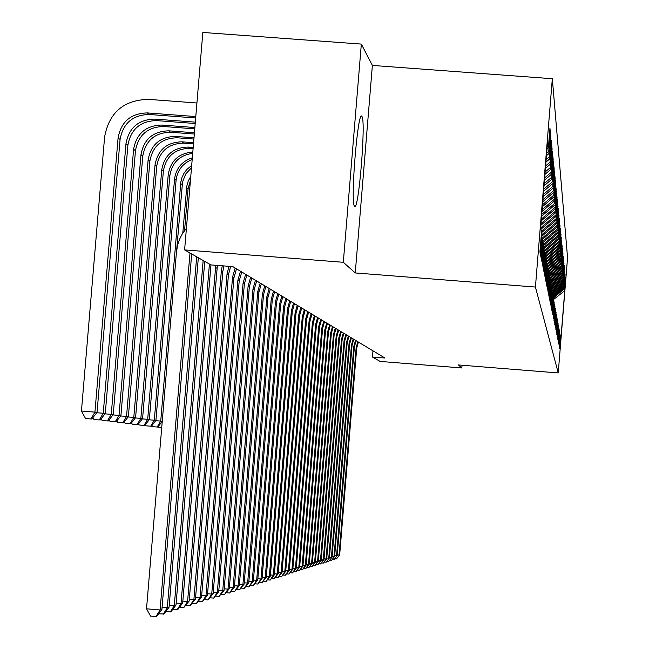 <?xml version="1.0" encoding="UTF-8"?>
<svg xmlns="http://www.w3.org/2000/svg" width="649" height="649" viewBox="0 0 649 649"><rect width="100%" height="100%" fill="white"/><g stroke="black" fill="none" stroke-linecap="round" stroke-linejoin="round"><path stroke-width="0.97" d="M354.532 206.187C358.548 213.01 366.133 121.079 361.939 116.512L361.842 116.374C357.883 109.04 350.2 202.285 354.459 206.082L354.532 206.187M361.331 44.091L343.313 262.293L355.254 272.945L372.372 65.427L361.331 44.091L202.837 32.45L184.608 249.906L210.917 264.914L232.837 266.625L384.979 358.037L372.445 357.039L380.144 361.428L461.82 367.967L462.047 365.241M372.372 65.427L552.323 78.724L567.559 257.629L558.237 372.94L535.425 287.053L552.323 78.724M553.589 299.489L564.768 290.655L565.441 277.374L564.314 286.671L565.101 274.105L564.086 284.708L564.881 272.004L563.859 282.713L564.654 269.862L563.624 280.676L564.427 267.672L563.381 278.591L564.2 265.441L563.137 276.466L563.965 263.161L562.886 274.292L563.721 260.833L562.634 272.077L563.47 258.456L562.375 269.806L563.218 256.022L562.107 267.485L562.959 253.532L561.839 265.117L562.691 250.993L561.555 262.691L562.423 248.389L561.271 260.217L562.148 245.728L560.979 257.677L561.864 243.002L560.679 255.081L561.572 240.219L560.379 252.42L561.28 237.364L560.063 249.703L560.971 234.435L559.746 246.912L560.663 231.442L559.414 244.056L560.338 228.375L559.081 241.128L560.014 225.227L558.732 238.126L559.681 221.999L558.383 235.052L559.333 218.689L558.018 231.888L558.984 215.298L557.645 228.651L558.619 211.809L557.264 225.325L558.245 208.232L556.866 221.909L557.864 204.557L556.469 218.397L557.475 200.776L556.055 214.787L557.069 196.898L555.625 211.079L556.655 192.907L555.187 207.266L556.225 188.794L554.733 203.348L555.787 184.567L554.27 199.308L555.609 182.848L555.333 180.219L553.792 195.146L555.146 178.443L554.863 175.741L553.305 190.863L554.676 173.908L554.384 171.117L552.794 186.45L554.189 169.235L553.889 166.355L552.275 181.89L553.686 164.416L553.378 161.447L551.95 179.092L551.731 177.201L553.167 159.443L552.851 156.377L551.399 174.305L551.171 172.35L552.64 154.308L552.307 151.152L550.831 169.365L550.603 167.345L552.088 149.01L551.747 145.741L550.247 164.262L550.003 162.169L551.52 143.534L551.163 140.16L549.638 158.989L549.395 156.823L550.928 137.872L550.563 134.384L549.013 153.529L548.754 151.298L550.32 132.015L549.946 128.405L548.364 147.883L547.01 149.043M564.768 290.655L560.874 338.802L560.387 337.026M559.414 244.056L545.744 255.69L544.308 273.375L544.706 275.298L546.125 257.791L544.965 276.555L545.347 278.421L546.742 261.182L545.59 279.646L545.963 281.447L547.342 264.468L546.207 282.639L546.563 284.392L547.918 267.664L546.799 285.544L547.148 287.239L548.486 270.763L547.375 288.359L547.715 290.014L549.03 273.773L547.943 291.101L548.267 292.707L549.565 276.693L548.486 293.762L548.803 295.319L550.084 279.532L549.013 296.35L549.322 297.867L550.587 282.299L549.533 298.864L549.833 300.341L551.074 284.984L550.028 301.314L550.328 302.75L551.553 287.596L550.514 303.691L550.806 305.095L552.015 290.144L550.993 306.012L551.269 307.375L552.469 292.618L551.455 308.275L551.723 309.597L552.907 295.035L551.901 310.473L552.169 311.763L553.337 297.388L552.348 312.615L553.751 299.676L552.77 314.708L554.157 301.915L553.191 316.744L554.554 304.097L553.597 318.732L554.944 306.223L553.995 320.671L555.325 308.299L554.384 322.569L555.69 310.327L554.757 324.419L556.055 312.307L555.13 326.228L556.404 314.246L555.487 327.988L556.745 316.128L555.844 329.716L557.085 317.978L556.193 331.396L557.41 319.787L556.526 333.042L557.734 321.547L556.858 334.657L558.051 323.275L557.183 336.231L558.359 324.962L557.491 337.772L558.659 326.617L557.807 339.281L558.951 328.232L558.108 340.766L559.243 329.822L558.4 342.21L559.519 331.371L558.692 343.621L559.803 332.888L558.976 345.017L560.071 334.381L559.251 346.371L560.338 335.833L559.689 348.489L560.598 337.261M545.744 255.698L544.965 253.686M548.364 147.883L547.626 141.45L540.633 227.645L541.509 232.447L539.927 251.958L540.406 254.294L541.972 234.987L540.714 255.828L541.185 258.091L542.718 239.108L541.485 259.576L541.931 261.758L543.448 243.091L542.223 263.194L542.661 265.311L544.146 246.944L542.945 266.698L543.359 268.743L544.827 250.676L543.635 270.089L544.04 272.069L545.485 254.286M548.754 151.298L546.685 153.067M549.013 153.529L546.466 155.695M549.395 156.823L546.15 159.581M549.638 158.989L545.947 162.136M541.972 234.987L541.355 234.273M550.003 162.169L545.639 165.893M550.247 164.262L545.444 168.351M542.718 239.108L542.126 238.418M550.603 167.345L545.144 171.993M550.831 169.365L544.957 174.378M543.448 243.091L542.872 242.426M551.171 172.35L544.665 177.891M551.399 174.305L544.479 180.203M544.146 246.944L543.594 246.304M551.731 177.201L544.203 183.61M551.95 179.092L544.024 185.849M544.827 250.676L544.292 250.052M552.275 181.89L543.757 189.151M552.486 183.732L543.578 191.317M552.794 186.45L543.318 194.522M552.997 188.226L543.148 196.623M546.125 257.791L545.622 257.199M553.305 190.863L542.897 199.722M553.5 192.591L542.734 201.766M546.742 261.182L546.255 260.614M553.792 195.146L542.491 204.776M553.986 196.825L542.329 206.755M547.342 264.468L546.864 263.916L560.379 252.42M554.27 199.308L542.093 209.684M554.457 200.939L541.931 211.598M547.918 267.664L547.464 267.128M554.733 203.348L541.704 214.446M554.919 204.93L541.55 216.312M548.486 270.763L548.04 270.244M555.187 207.266L541.331 219.07M555.366 208.808L541.185 220.879M549.03 273.773L548.6 273.261M555.625 211.079L540.966 223.564M555.795 212.58L540.82 225.325M549.565 276.693L549.143 276.198M556.055 214.787L540.674 227.88M556.217 216.247L540.925 229.259M550.084 279.532L549.679 279.054M556.469 218.397L541.298 231.312M556.631 219.808L541.485 232.699M562.634 272.077L550.587 282.315L550.19 281.828M556.866 221.909L541.769 234.76M557.029 223.28L542.142 235.952M551.074 284.984L550.693 284.53M557.264 225.325L542.15 238.191M557.418 226.663L542.734 239.165M551.553 287.596L551.179 287.158M557.645 228.651L542.978 241.136M557.791 229.957L542.986 242.556M552.015 290.144L551.65 289.714M558.018 231.888L543.635 244.129M558.164 233.161L543.659 245.509M552.469 292.618L552.112 292.204M558.383 235.052L544.178 247.131M558.521 236.293L544.397 248.316M552.907 295.035L552.559 294.63M558.732 238.126L544.47 250.263M558.87 239.335L544.925 251.212M559.081 241.128L545.014 253.094M559.211 242.312L545.338 254.116M559.543 245.208L545.631 257.045M559.746 246.912L546.239 258.407M559.876 248.04L546.336 259.551M560.063 249.703L546.669 261.101M560.192 250.798L546.904 262.099M560.501 253.491L547.375 264.662M560.679 255.081L547.529 266.268M560.801 256.128L547.634 267.331M560.979 257.677L548.097 268.637M561.101 258.7L548.081 269.773M561.271 260.217L548.535 271.047M561.385 261.214L548.705 272.004M561.555 262.691L548.827 273.521M561.669 263.672L549.135 274.332M561.839 265.117L549.168 275.89M561.945 266.074L549.525 276.644M562.107 267.485L549.76 277.991M562.212 268.418L549.687 279.078M562.375 269.806L550.198 280.165M562.48 270.722L550.247 281.122M562.74 272.969L550.741 283.167M562.886 274.292L550.758 284.611M562.991 275.168L551.123 285.26M563.137 276.466L551.22 286.598M563.235 277.318L551.382 287.402M563.381 278.591L551.715 288.513M563.478 279.427L551.666 289.478M563.624 280.676L552.08 290.492M563.721 281.496L552.185 291.304M563.859 282.713L552.356 292.496M563.949 283.516L552.567 293.194M564.086 284.708L552.567 294.508M564.176 285.503L552.916 295.076M564.314 286.671L553.053 296.244M564.403 287.442L553.07 297.08M564.533 288.586L553.451 298.013M343.313 262.293L184.608 249.906M558.237 372.94L458.429 364.949L461.82 367.967M355.254 272.945L535.425 287.053M372.964 350.817L372.445 357.039M558.091 206.771L557.686 206.739M557.71 203.056L557.288 203.023M557.313 199.235L556.883 199.202M556.907 195.317L556.461 195.276M556.485 191.277L556.031 191.244M556.047 187.123L555.585 187.082M555.609 182.848L555.122 182.807M555.146 178.443L554.652 178.402M554.676 173.908L554.165 173.867M554.189 169.235L553.662 169.194M553.686 164.416L553.143 164.367M553.167 159.443L552.607 159.394M552.64 154.308L552.056 154.267M552.088 149.01L551.488 148.962M551.52 143.534L550.896 143.486M550.928 137.872L550.287 137.823M550.32 132.015L549.654 131.966M358.41 342.072L356.723 348.002L339.67 554.83L336.531 558.886L334.892 558.748M357.842 341.731L356.147 347.677L339.054 555.017L337.245 554.871M339.67 554.83L336.531 558.886M356.114 340.701L354.411 346.68L337.188 555.593L334.008 559.689L332.337 559.552M355.538 340.352L353.827 346.347L336.555 555.787L334.714 555.633M337.188 555.593L334.008 559.689M353.778 339.289L352.058 345.341L334.649 556.371L331.436 560.509L329.733 560.371M353.186 338.94L351.458 345L334.008 556.566L332.126 556.412M334.649 556.371L331.436 560.509M351.393 337.861L349.649 343.97L332.061 557.166L328.808 561.353L327.072 561.207M350.784 337.496L349.04 343.621L331.404 557.369L329.481 557.207M332.061 557.166L328.808 561.353M348.951 336.393L347.199 342.567L329.416 557.978L326.131 562.204L324.354 562.058M348.335 336.028L346.574 342.21L328.751 558.181L326.788 558.018M329.416 557.978L326.131 562.204M346.469 334.9L344.692 341.139L326.723 558.805L326.041 559.016L323.397 563.081L321.579 562.926M345.836 334.519L344.051 340.774L326.041 559.016L324.038 558.846M326.723 558.805L323.397 563.081M343.929 333.375L342.128 339.678L323.973 559.649L323.275 559.868L320.598 563.973L318.748 563.819M343.28 332.986L341.479 339.305L323.275 559.868L321.223 559.689M323.973 559.649L320.598 563.973M341.333 331.817L339.516 338.186L321.158 560.517L320.444 560.736L317.75 564.881L315.852 564.727M340.676 331.42L338.851 337.805L320.444 560.736L318.351 560.558M321.158 560.517L317.75 564.881M338.681 330.219L336.847 336.661L318.286 561.393L317.556 561.62L314.83 565.814L312.899 565.652M338.007 329.822L336.166 336.271L317.556 561.62L315.414 561.442M318.286 561.393L314.83 565.814M335.971 328.597L334.113 335.103L315.349 562.294L314.603 562.529L311.853 566.764L309.873 566.601M335.282 328.183L333.424 334.706L314.603 562.529L312.42 562.342M315.349 562.294L311.853 566.764M333.205 326.934L331.331 333.513L312.347 563.218L311.585 563.454L308.802 567.737L306.782 567.567M332.499 326.512L330.625 333.107L311.585 563.454L309.346 563.267M312.347 563.218L308.802 567.737M330.373 325.23L328.475 331.882L309.273 564.159L308.494 564.403L305.687 568.735L303.618 568.556M329.651 324.8L327.753 331.469L308.494 564.403L306.214 564.208M309.273 564.159L305.687 568.735M327.477 323.494L325.563 330.219L306.133 565.125L305.338 565.368L302.507 569.749L300.39 569.571M326.747 323.048L324.825 329.797L305.338 565.368L303.002 565.174M306.133 565.125L302.507 569.749M324.516 321.709L322.577 328.516L302.929 566.115L302.109 566.358L299.246 570.796L297.08 570.609M323.77 321.263L321.823 328.086L302.109 566.358L299.724 566.155M302.929 566.115L299.246 570.796M321.49 319.892L319.527 326.78L299.643 567.121L298.808 567.372L295.912 571.858L293.697 571.672M320.72 319.43L318.756 326.333L298.808 567.372L296.358 567.169M299.643 567.121L295.912 571.858M318.391 318.034L316.404 324.995L296.277 568.151L295.425 568.41L292.496 572.945L290.233 572.759M317.604 317.556L315.609 324.541L295.425 568.41L292.918 568.199M296.277 568.151L292.496 572.945M315.219 316.128L313.207 323.17L292.837 569.205L291.961 569.473L289.008 574.065L286.688 573.87M314.408 315.641L312.396 322.707L291.961 569.473L289.397 569.262M292.837 569.205L289.008 574.065M311.966 314.173L309.93 321.304L289.316 570.293L288.416 570.568L285.43 575.209L283.053 575.006M311.139 313.678L309.102 320.833L288.416 570.568L285.787 570.341M289.316 570.293L285.43 575.209M308.64 312.169L306.579 319.389L285.706 571.396L284.789 571.68L281.763 576.377L279.33 576.174M307.796 311.666L305.728 318.902L284.789 571.68L282.096 571.453M285.706 571.396L281.763 576.377M305.225 310.125L303.148 317.434L282.007 572.532L281.066 572.824L278.007 577.578L275.517 577.367M304.365 309.605L302.272 316.931L281.066 572.824L278.307 572.588M282.007 572.532L278.007 577.578M301.736 308.024L299.627 315.422L278.21 573.7L277.253 573.992L274.154 578.803L271.607 578.592M300.844 307.488L298.727 314.911L277.253 573.992L274.422 573.757M278.21 573.7L274.154 578.803M298.151 305.874L296.017 313.362L274.324 574.892L273.343 575.192L270.211 580.068L267.591 579.841M297.242 305.322L295.1 312.842L273.343 575.192L270.438 574.949M274.324 574.892L270.211 580.068M294.476 303.667L292.318 311.252L270.341 576.117L269.327 576.426L266.163 581.358L263.478 581.131M293.543 303.099L291.377 310.717L269.327 576.426L266.35 576.174M270.341 576.117L266.163 581.358M290.711 301.396L288.521 309.086L266.252 577.367L265.214 577.691L262.009 582.68L259.259 582.453M289.754 300.828L287.556 308.535L265.214 577.691L262.155 577.432M266.252 577.367L262.009 582.68M286.842 299.075L284.619 306.863L262.058 578.657L260.987 578.989L257.75 584.043L254.927 583.808M285.86 298.483L283.629 306.296L260.987 578.989L257.856 578.721M262.058 578.657L257.75 584.043M282.875 296.69L280.619 304.576L257.75 579.979L256.655 580.32L253.378 585.439L250.473 585.195M281.861 296.082L279.605 304L256.655 580.32L253.434 580.044M257.75 579.979L253.378 585.439M278.794 294.24L276.515 302.231L253.329 581.342L252.201 581.682L248.883 586.874L245.906 586.623M277.756 293.616L275.468 301.639L252.201 581.682L248.892 581.407M253.329 581.342L248.883 586.874M274.608 291.726L272.296 299.83L248.778 582.737L247.626 583.086L244.267 588.351L241.209 588.091M273.545 291.085L271.225 299.213L247.626 583.086L244.227 582.802M248.778 582.737L244.267 588.351M270.308 289.138L267.964 297.356L244.113 584.165L242.921 584.53L239.522 589.868L236.374 589.6M269.213 288.481L266.861 296.723L242.921 584.53L239.424 584.238M244.113 584.165L239.522 589.868M265.879 286.485L263.502 294.808L239.311 585.641L238.086 586.015L234.646 591.426L231.409 591.15M264.76 285.803L262.374 294.167L238.086 586.015L234.492 585.714M239.311 585.641L234.646 591.426M261.336 283.751L258.919 292.196L234.37 587.158L233.113 587.54L229.632 593.024L226.306 592.74M260.176 283.053L257.758 291.531L233.113 587.54L229.413 587.231M234.37 587.158L229.632 593.024M256.655 280.936L254.205 289.503L229.292 588.716L228.002 589.114L224.465 594.671L221.041 594.387M255.463 280.222L253.005 288.821L228.002 589.114L224.189 588.789M229.292 588.716L224.465 594.671M251.836 278.04L249.354 286.736L224.067 590.322L222.737 590.728L219.159 596.374L215.63 596.074M250.611 277.31L248.121 286.031L222.737 590.728L218.81 590.395M224.067 590.322L219.159 596.374M190.425 180.479L188.048 188.948L184.559 230.525M190.765 176.382L188.234 181.039L186.807 186.133L182.807 233.072M161.723 427.618L158.851 427.383L161.723 427.642M158.332 426.409L158.851 427.383M246.88 275.062L244.357 283.889L218.681 591.977L217.31 592.399L213.683 598.118L210.057 597.81M245.614 274.308L243.083 283.159L217.31 592.399L213.27 592.05M218.681 591.977L213.683 598.118M191.496 167.726L185.744 173.973L182.564 181.85L176.698 249.76M191.69 165.422L186.871 169.438L184.04 173.202L182.004 177.445L180.836 182.012L160.725 421.096L162.25 421.298M153.14 426.693L157.812 427.074L153.14 426.693M155.736 420.682L160.725 421.096L157.18 426.993M151.931 425.557L152.499 426.612M157.812 427.074L162.242 421.379M241.769 271.996L239.213 280.952L213.132 593.681L211.72 594.111L208.045 599.919L204.313 599.603M240.463 271.209L237.899 280.198L211.72 594.111L207.558 593.754M213.132 593.681L208.045 599.919M192.185 159.524C182.758 163.272 177.396 170.176 176.09 180.244L155.922 420.438L154.3 420.219L150.706 426.206L145.952 425.817L150.706 426.206M192.323 157.821C181.963 161.195 176.033 168.294 174.54 179.116L154.3 420.219L149.156 419.798M145.335 424.673L145.952 425.817M151.363 426.288L155.922 420.438M236.504 268.832L233.908 277.918L207.42 595.433L205.96 595.879L202.237 601.777L198.383 601.445M235.165 268.021L232.553 277.147L205.96 595.879L201.669 595.514M207.42 595.433L202.237 601.777M192.696 153.367C179.603 155.16 171.985 162.599 169.835 175.684L149.351 419.546L147.68 419.319L144.029 425.403L139.21 425.006L144.029 425.403M192.81 152.077C178.84 153.188 170.655 160.668 168.237 174.524L147.68 419.319L142.366 418.881M138.545 423.765L139.21 425.006M144.711 425.484L149.351 419.546M230.646 266.455L228.44 274.803L201.523 597.242L200.022 597.705L196.249 603.692L192.274 603.351M228.951 266.325L227.045 274.008L200.022 597.705L195.592 597.323M201.523 597.242L196.249 603.692M193.102 148.597L189.833 148.353C174.922 148.71 166.103 156.255 163.386 170.987L142.577 418.621L140.849 418.386L137.158 424.568L132.258 424.162L137.158 424.568M193.199 147.437L188.291 147.063C173.324 147.428 164.473 155.006 161.739 169.795L140.849 418.386L135.373 417.94M131.536 422.824L132.258 424.162M137.856 424.649L142.577 418.621M223.929 265.928L222.802 271.582L195.446 599.108L193.889 599.587L190.068 605.663L185.971 605.314M222.282 265.798L221.358 270.763L193.889 599.587L189.321 599.197M195.446 599.108L190.068 605.663M193.491 143.9L183.594 143.153C168.456 143.518 159.5 151.185 156.733 166.144L135.584 417.664L133.799 417.429L130.06 423.708L125.087 423.294L130.06 423.708M193.589 142.707L182.004 141.823C166.801 142.196 157.812 149.887 155.038 164.911L133.799 417.429L128.145 416.966M124.308 421.858L125.087 423.294M130.782 423.789L135.584 417.664M217.374 265.417L189.167 601.039L187.569 601.526L183.691 607.699L179.457 607.334M215.76 265.295L187.569 601.526L182.848 601.12M189.167 601.039L183.691 607.699M193.897 139.048L177.161 137.783C161.779 138.156 152.677 145.944 149.87 161.147L128.364 416.682L126.531 416.431L122.734 422.815L117.688 422.402L122.734 422.815M194.002 137.815L175.522 136.412C160.076 136.793 150.941 144.613 148.126 159.873L126.531 416.431L120.69 415.96M116.844 420.844L117.688 422.402M123.48 422.905L128.364 416.682M209.424 264.062L181.03 603.529L182.685 603.026L210.957 264.914M182.685 603.026L177.769 609.589L172.731 609.427M176.155 603.116L181.03 603.529L177.096 609.8M194.319 134.043L170.517 132.242C154.884 132.623 145.644 140.541 142.788 155.987L120.917 415.668L119.018 415.409L115.173 421.899L110.038 421.477L115.173 421.899M194.424 132.761L168.821 130.83C153.123 131.212 143.843 139.162 140.979 154.673L119.018 415.409L112.991 414.922M109.129 419.806L110.038 421.477M115.944 421.988L120.917 415.668M203.161 260.492L174.281 605.606L175.993 605.079L204.751 261.393M175.993 605.079L170.987 611.756L165.779 611.593M169.243 605.176L174.281 605.606L170.289 611.975M194.749 128.867L163.653 126.514C147.761 126.904 138.367 134.951 135.471 150.657L113.226 414.622L111.255 414.354L107.361 420.95L102.144 420.528L107.361 420.95M194.862 127.545L161.901 125.054C145.944 125.452 136.517 133.532 133.597 149.294L111.255 414.354L105.024 413.843M101.163 418.727L102.144 420.528M108.156 421.047L113.226 414.622M196.688 256.793L167.304 607.748L169.073 607.204L198.326 257.734M169.073 607.204L163.97 613.995L158.583 613.824M162.088 607.302L167.304 607.748L163.256 614.222M195.203 123.513L156.555 120.6C140.403 120.998 130.855 129.183 127.902 145.149L105.268 413.535L103.24 413.259L99.281 419.968L93.983 419.538L99.281 419.968M195.317 122.15L154.746 119.092C138.529 119.489 128.932 127.707 125.971 143.745L103.24 413.259L96.79 412.732M92.929 417.607L93.983 419.538M100.1 420.073L105.268 413.535M189.995 252.98L160.084 609.963L161.909 609.403L191.69 253.946M161.909 609.403L156.717 616.315L155.971 616.55L150.56 616.088L146.52 608.803L176.471 251.812L177.753 244.503L179.57 239.23L182.077 234.248L186.425 228.221M146.52 608.803L160.084 609.963L155.971 616.55M195.787 116.569L147.347 112.918C130.855 113.332 121.095 121.688 118.086 137.994L94.941 412.131L81.441 411.028L104.603 136.971C109.121 112.52 123.748 99.987 148.491 99.362L196.923 102.996M195.665 117.98L149.221 114.484C132.794 114.889 123.083 123.213 120.081 139.454L97.042 412.415L94.941 412.131L90.933 418.954L85.538 418.516L90.933 418.954M81.441 411.028L85.538 418.516M91.777 419.059L97.042 412.415M356.723 348.002L356.147 347.677M354.411 346.68L353.827 346.347M352.058 345.341L351.458 345M349.649 343.97L349.04 343.621M347.199 342.567L346.574 342.21M344.692 341.139L344.051 340.774M342.128 339.678L341.479 339.305M339.516 338.186L338.851 337.805M336.847 336.661L336.166 336.271M334.113 335.103L333.424 334.706M331.331 333.513L330.625 333.107M328.475 331.882L327.753 331.469M325.563 330.219L324.825 329.797M322.577 328.516L321.823 328.086M319.527 326.78L318.756 326.333M316.404 324.995L315.609 324.541M313.207 323.17L312.396 322.707M309.93 321.304L309.102 320.833M306.579 319.389L305.728 318.902M303.148 317.434L302.272 316.931M299.627 315.422L298.727 314.911M296.017 313.362L295.1 312.842M292.318 311.252L291.377 310.717M288.521 309.086L287.556 308.535M284.619 306.863L283.629 306.296M280.619 304.576L279.605 304M276.515 302.231L275.468 301.639M272.296 299.83L271.225 299.213M267.964 297.356L266.861 296.723M263.502 294.808L262.374 294.167M258.919 292.196L257.758 291.531M254.205 289.503L253.005 288.821M249.354 286.736L248.121 286.031M188.048 188.948L186.596 187.894M244.357 283.889L243.083 283.159M182.158 184.657L180.657 183.57M239.213 280.952L237.899 280.198M176.09 180.244L174.54 179.116M233.908 277.918L232.553 277.147M169.835 175.684L168.237 174.524M228.44 274.803L227.045 274.008M189.833 148.353L188.291 147.063M163.386 170.987L161.739 169.795M222.802 271.582L221.358 270.763M183.594 143.153L182.004 141.823M156.733 166.144L155.038 164.911M216.977 268.264L215.492 267.412M177.161 137.783L175.522 136.412M149.87 161.147L148.126 159.873M170.517 132.242L168.821 130.83M142.788 155.987L140.979 154.673M163.653 126.514L161.901 125.054M135.471 150.657L133.597 149.294M156.555 120.6L154.746 119.092M127.902 145.149L125.971 143.745M149.221 114.484L147.347 112.918M120.081 139.454L118.086 137.994M361.282 116.333L361.842 116.374"/></g></svg>
